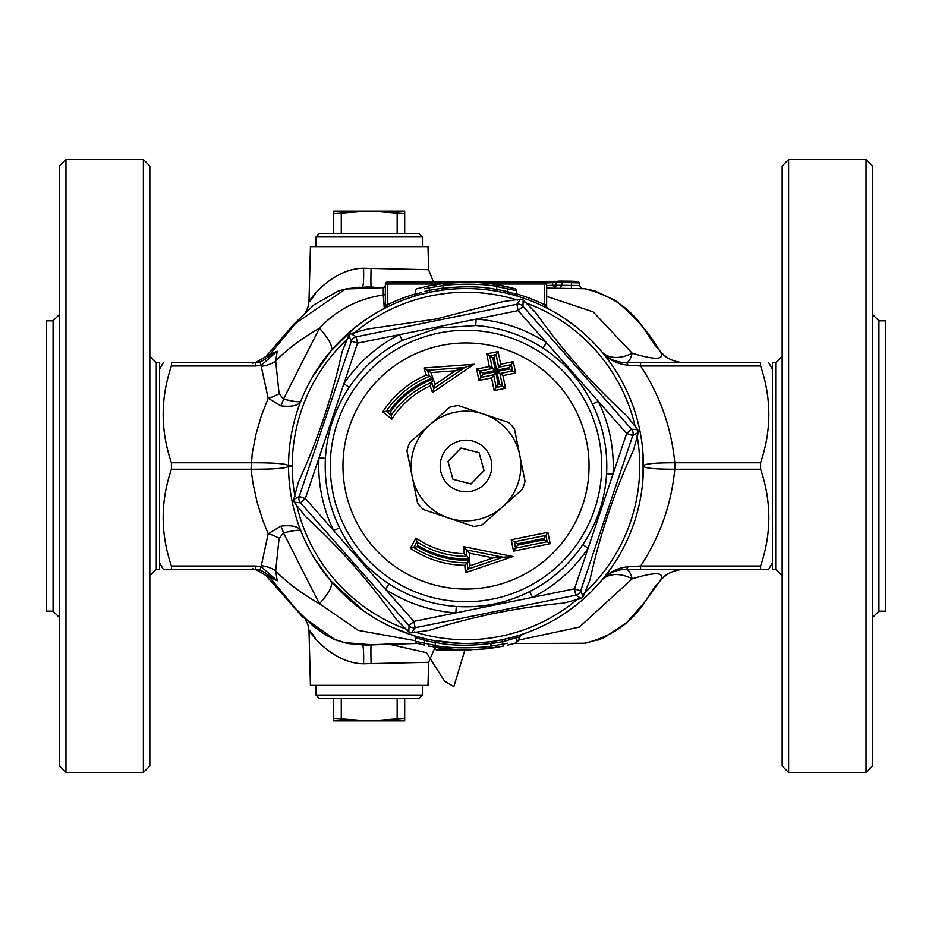 <?xml version="1.0" encoding="UTF-8"?>
<svg xmlns="http://www.w3.org/2000/svg" width="932" height="932" viewBox="0 0 932 932"><rect width="100%" height="100%" fill="white"/><g stroke="black" fill="none" stroke-linecap="round" stroke-linejoin="round"><path stroke-width="1.4" d="M53.054 611.182L46.6 611.182L46.6 320.818L53.054 320.818L53.054 611.182L59.508 617.625M65.962 159.512L59.508 165.966L59.508 766.034L65.962 772.488L65.962 159.512L143.388 159.512L143.388 772.488L149.842 766.034L149.842 165.966L143.388 159.512M65.962 772.488L143.388 772.488M149.842 575.685L156.285 569.242L159.512 569.242L159.512 362.758L156.285 362.758L149.842 356.315M878.946 611.182L878.946 320.818L885.4 320.818L885.4 611.182L878.946 611.182L872.492 617.625M866.038 772.488L872.492 766.034L872.492 165.966L866.038 159.512L866.038 772.488L788.612 772.488L788.612 159.512L782.158 165.966L782.158 766.034L788.612 772.488M775.715 569.242L775.715 362.758L772.488 362.758L772.488 569.242L775.715 569.242L782.158 575.685M419.225 233.722L319.21 233.722L315.983 236.938L422.452 236.938L419.225 233.722M422.452 246.619L422.452 236.938M333.726 211.133L333.726 213.719L367.406 211.133L333.726 211.133M333.726 233.722L333.726 213.719M341.275 233.722L341.275 213.719M404.698 233.722L404.698 211.133L367.406 211.133M371.029 211.133L404.698 213.719M397.16 233.722L397.16 213.719M319.21 698.278L419.225 698.278L422.452 695.062L315.983 695.062L319.21 698.278M422.452 685.381L422.452 695.062M333.726 718.281L333.726 720.867L367.406 720.867L333.726 718.281L333.726 698.278M341.275 698.278L341.275 718.281M404.698 720.867L404.698 718.281L371.029 720.867L404.698 720.867M404.698 698.278L404.698 718.281M367.406 720.867L371.029 720.867M397.16 698.278L397.16 718.281M377.285 619.663C359.321 608.34 359.321 608.34 377.285 619.663C396.077 629.554 396.077 629.554 377.285 619.663M377.285 312.337C396.077 302.446 396.077 302.446 377.285 312.337C359.321 323.66 359.321 323.66 377.285 312.337M642.672 482.45L642.789 481.203M643.057 477.638L643.057 454.362M642.789 450.797L642.672 449.55M430.77 292.089A177.441 177.441 0 0 0 292.089 501.23A177.441 177.441 0 0 0 501.23 639.911A177.441 177.441 0 0 0 639.911 430.77A177.441 177.441 0 0 0 430.77 292.089M430.165 385.953L432.483 392.605L433.788 388.539L464.695 367.511L427.38 370.272L423.862 367.989L426.297 374.967L429.512 376.353A96.788 96.788 0 0 0 386.174 411.28L391.23 415.311A90.334 90.334 0 0 1 431.667 382.446L433.788 388.539L435.104 384.462L433.205 379.021L430.165 385.953A87.701 87.701 0 0 0 391.871 419.12L390.648 411.56L389.646 410.756L386.174 411.28M432.483 392.605L474.108 364.272L455.27 370.75L435.104 384.462M426.297 374.967A99.316 99.316 0 0 0 382.737 411.851L386.163 411.28M474.108 364.272L423.862 367.989M382.737 411.851L391.871 419.12M427.38 370.272L429.512 376.353L432.751 377.81L430.91 372.555L427.38 370.272M486.725 353.88L489.277 366.521L476.636 369.084L478.943 380.466L491.583 377.903L494.146 390.555L505.517 388.248L502.965 375.596L515.606 373.033L513.299 361.651L500.659 364.214L498.096 351.574L486.725 353.88L489.766 355.849L492.329 368.501L479.689 371.064L480.97 377.39L493.611 374.827L496.173 387.467L502.499 386.186L499.936 373.546L512.588 370.983L511.307 364.657L498.655 367.22L496.092 354.568L489.766 355.849L492.818 357.83L494.088 357.573L498.096 351.574M463.693 546.653L464.136 553.69L466.897 556.322A90.334 90.334 0 0 1 416.849 541.795L413.761 547.468A96.788 96.788 0 0 0 467.27 562.777L467.689 569.207L503.129 557.231L466.478 549.892L466.897 556.322L469.646 558.885L469.274 553.13L463.693 546.653L513.054 556.544L493.191 557.907L470.043 565.736L465.324 572.691L513.054 556.544M464.136 553.69A87.701 87.701 0 0 1 415.963 538.032L410.383 548.284A99.316 99.316 0 0 0 464.847 565.316L465.324 572.691M550.183 543.706L547.876 532.335L511.202 539.745L513.52 551.127L550.183 543.706L547.177 541.725L545.896 535.399L514.278 541.807L515.559 548.133L547.177 541.725L544.16 539.733L517.598 545.127L513.52 551.127M430.91 372.555L455.27 370.75M494.088 357.573L496.651 370.214L509.303 367.651L509.559 368.921L496.907 371.484L499.47 384.135L505.517 388.248M499.47 384.135L498.212 384.392L494.146 390.555M498.212 384.392L495.649 371.74L493.611 374.827L480.97 377.39L482.986 374.303L482.729 373.033L476.636 369.084M495.649 371.74L482.986 374.303M482.729 373.033L495.393 370.47L489.277 366.521M495.393 370.47L492.818 357.83M496.651 370.214L500.659 364.214M509.303 367.651L513.299 361.651M509.559 368.921L515.606 373.033M496.907 371.484L502.965 375.596M478.943 380.466L480.97 377.39M491.583 377.903L493.611 374.827L494.461 378.986M517.598 545.127L517.342 543.857L511.202 539.745M517.342 543.857L543.904 538.475L547.876 532.335M543.904 538.475L544.16 539.733M470.043 565.736L469.693 560.179A94.249 94.249 0 0 1 417.163 546.606L410.383 548.284M469.693 560.179L464.847 565.316M417.163 546.606L417.781 545.476L415.963 538.032M469.274 553.13L493.191 557.907M580.624 590.911A6.454 6.454 0 0 1 575.79 595.175L581.172 598.472L583.222 596.655L580.624 590.911L632.77 435.512A6.454 6.454 0 0 0 631.488 429.186L626.642 433.462L613.023 474.062A147.244 147.244 0 0 0 598.297 401.354L546.49 342.696A147.244 147.244 0 0 0 476.17 319.105L399.467 334.646A147.244 147.244 0 0 0 343.873 383.751L318.977 457.938A147.244 147.244 0 0 0 333.703 530.646L385.51 589.304A147.244 147.244 0 0 0 455.83 612.895L574.508 588.849L575.79 595.175A6.454 6.454 0 0 0 580.624 590.911L574.508 588.849L588.127 548.249L582.78 544.649A140.79 140.79 0 0 1 529.621 591.599L532.533 597.354A147.244 147.244 0 0 0 588.127 548.249L613.023 474.062L606.581 473.701C605.066 499.505 597.132 523.155 582.78 544.649M583.222 596.655L589.968 579.96C599.835 535.026 614.386 491.665 633.609 449.865L638.303 432.495L632.77 435.512L626.642 433.462L598.297 401.354L592.496 404.185A140.79 140.79 0 0 1 606.581 473.701M638.303 432.495L637.768 429.803L631.488 429.186L522.98 306.337A6.454 6.454 0 0 0 516.864 304.275L518.145 310.601L546.49 342.696L542.96 348.102C564.547 362.315 581.055 381.013 592.496 404.185M522.98 306.337L523.132 300.022L520.534 299.149L516.864 304.275A6.454 6.454 0 0 1 522.98 306.337L518.145 310.601L476.17 319.105L475.716 325.548A140.79 140.79 0 0 1 542.96 348.102M516.864 304.275L356.21 336.825A6.454 6.454 0 0 0 351.376 341.089L357.492 343.151L399.467 334.646L402.379 340.401L438.04 327.994L475.716 325.548M356.21 336.825L350.828 333.528L348.778 335.345L351.376 341.089A6.454 6.454 0 0 1 356.21 336.825L357.492 343.151L343.873 383.751L349.22 387.351A140.79 140.79 0 0 1 402.379 340.401M529.621 591.599C506.519 603.19 482.065 608.142 456.284 606.452L455.83 612.895L413.855 621.399L409.02 625.663A6.454 6.454 0 0 0 415.136 627.725L413.855 621.399L385.51 589.304L389.04 583.898C367.453 569.685 350.945 550.987 339.504 527.815L333.703 530.646L305.358 498.538L299.23 496.488A6.454 6.454 0 0 0 300.512 502.814L305.358 498.538L318.977 457.938L325.419 458.299C326.934 432.495 334.868 408.845 349.22 387.351M409.02 625.663L408.868 631.978L411.466 632.851L415.136 627.725A6.454 6.454 0 0 1 409.02 625.663L300.512 502.814L294.232 502.197L305.335 516.375C339.306 547.387 369.585 581.673 396.17 619.221L408.868 631.978M415.136 627.725L575.79 595.175M351.376 341.089L299.23 496.488L293.697 499.505L294.232 502.197M563.767 603.097L581.172 598.472M411.466 632.851L429.291 630.335C473.141 616.413 517.971 607.326 563.778 603.086M348.778 335.345L342.032 352.04C332.165 396.974 317.614 440.335 298.391 482.135L293.697 499.505M520.534 299.149L502.709 301.665L436.223 318.989L368.233 328.914M637.768 429.803L626.665 415.625C592.694 384.613 562.415 350.327 535.83 312.779L523.132 300.022M368.233 328.903L350.828 333.528M484.034 470.66L470.975 483.953L452.94 479.281L447.966 461.34L461.025 448.047L479.06 452.719L484.034 470.66L470.975 483.953L452.94 479.281L447.966 461.34L461.025 448.047L479.06 452.719L484.034 470.66M459.103 441.127A25.805 25.805 0 0 1 490.989 472.466A25.805 25.805 0 0 1 447.908 484.407A25.805 25.805 0 0 1 459.103 441.127M502.301 507.101A54.848 54.848 0 0 1 412.247 476.893A54.848 54.848 0 0 1 483.452 414.006A54.848 54.848 0 0 1 502.301 507.101L522.281 489.463A60.976 60.976 0 0 0 525.042 481.227L514.464 429A60.976 60.976 0 0 0 508.709 422.476L458.183 405.525A60.976 60.976 0 0 0 449.667 407.249L409.719 442.537A60.976 60.976 0 0 0 406.958 450.773L417.536 503A60.976 60.976 0 0 0 423.291 509.524L473.817 526.475A60.976 60.976 0 0 0 482.333 524.751L502.301 507.101M159.512 562.788L163.24 569.242L171.406 569.242L163.24 569.242M280.823 526.172A19.362 10.718 -101.1 0 1 283.491 532.941C294.209 530.238 300.011 529.586 300.896 531.007C298.799 526.487 292.112 524.879 280.823 526.172L268.183 533.756L261.1 566.563A6.454 0.757 101.8 0 1 259.818 569.65L277.223 580.787L261.1 566.563L255.659 566.015L255.659 569.242L171.406 569.242L171.406 566.015C160.421 533.745 160.421 501.486 171.406 469.227L171.406 462.773C160.421 430.514 160.421 398.255 171.406 365.985L171.406 362.758C160.421 362.758 160.421 362.758 171.406 362.758C160.421 362.758 160.421 362.758 171.406 362.758L255.659 362.758L255.659 365.985L261.1 365.437L277.223 351.213L259.818 362.35A6.454 0.757 78.2 0 1 261.1 365.437L261.24 366.346A19.362 9.576 170.3 0 0 275.686 361.185L277.223 351.213L265.97 356.42C257.442 361.931 252.665 364.039 251.64 362.758M261.24 366.346L268.183 398.244L280.823 405.828C292.124 407.121 298.811 405.513 300.896 400.993C300.022 402.414 294.221 401.774 283.491 399.059L279.099 393.619A19.362 9.285 -18.7 0 1 268.183 398.244L261.24 416.091L255.916 434.487L252.246 453.278L251.034 469.227C275.488 469.285 288 468.214 288.559 466C288 463.787 275.488 462.715 251.034 462.773L171.406 462.773M772.488 562.788L768.76 569.242L760.594 569.242L768.76 569.242M595.49 344.689L601.42 351.352C608.235 359.507 617.066 364.121 627.923 365.193L640.599 365.985L640.599 362.758L760.594 362.758C771.579 362.758 771.579 362.758 760.594 362.758C771.579 362.758 771.579 362.758 760.594 362.758L760.594 365.985C771.579 398.255 771.579 430.514 760.594 462.773L760.594 469.227C771.579 501.486 771.579 533.745 760.594 566.015L760.594 569.242L626.048 569.242A6.454 2.4 90 0 0 627.923 566.807C617.066 567.879 608.235 572.493 601.42 580.648L591.843 591.086M760.594 462.773L674.803 462.773L674.803 469.227L760.594 469.227M640.599 362.758L626.048 362.758A6.454 2.4 90 0 1 627.923 365.193M428.603 269.709L427.998 246.619L310.438 246.619L308.993 301.56L307.805 307.781L305.416 312.278M305.428 619.733L307.805 624.219L309.005 630.44L310.438 685.381L427.998 685.381L428.603 662.291L434.359 648.998M551.243 281.464L545.348 281.709L551.243 281.464L552.583 282.699L552.594 285.285L555.262 287.767M581.766 288.361L579.459 285.541L556.439 285.25A2.586 2.586 180 0 1 554.622 287.708L556.02 286.648M556.311 286.031L556.148 285.18L546.653 285.53M556.322 286.019L556.148 285.087M556.148 282.629L554.808 281.348L551.418 281.464L554.808 281.336L556.148 282.582L556.148 285.18M585.447 288.838L594.488 290.761L615.691 300.605C635.356 317.148 649.744 333.446 658.842 349.488L659.064 349.803C646.027 337.454 638.373 302.317 584.853 288.745L546.653 288.105M585.552 288.85L584.853 288.745M571.398 287.65L571.514 281.208L562.602 281.149L561.914 282.431L579.459 282.955L578.271 281.569L562.602 281.149C556.963 280.998 554.901 281.464 556.439 282.547A1.293 1.293 180 0 1 557.499 281.278L556.439 282.547L561.914 282.431L561.914 285.052L560.575 287.627M562.602 281.149L557.697 281.254A1.293 1.293 180 0 0 556.439 282.547L556.439 285.25M516.188 642.637L518.926 640.191L516.747 640.377M436.316 649.895L466 649.895L436.316 649.895L433.741 647.309L436.316 649.895M466 649.895A183.895 183.895 0 0 0 471.091 649.825L449.678 649.161L428.487 646.027M475.879 649.627L486.562 648.742A183.895 183.895 0 0 0 501.334 646.458M522.98 634.04L519.019 637.104L519.019 639.713M433.741 647.041L435.302 647.309M387.281 282.105A1.934 1.934 0 0 0 385.347 284.05L387.281 284.05L387.281 282.105L544.719 282.105L544.719 284.05L546.653 284.05A1.934 1.934 0 0 0 544.719 282.105M385.347 284.05L385.347 304.822L387.281 304.822L387.281 284.05L439.391 284.05M385.347 304.822L385.347 306.768A1.934 0.804 0 0 1 386.897 305.987L387.281 304.822A179.375 179.375 0 0 1 415.253 293.953M385.347 293.475A1.934 1.503 0 0 1 383.262 294.966L384.299 308.492L386.897 305.987M385.126 307.677L384.368 308.457M492.609 284.05L544.719 284.05L544.719 304.822L546.653 304.822L546.653 284.05M516.747 293.953A179.375 179.375 0 0 1 544.719 304.822L545.103 305.987A1.934 0.804 -0 0 1 546.653 306.768L546.653 304.822M545.103 305.987L547.701 308.492L546.653 306.884M550.859 310.17L547.585 308.422L546.653 306.768M385.347 306.768A1.934 1.934 0 0 1 384.555 308.329M345.795 288.99L366.532 286.998L383.285 287.685L385.347 285.751A1.934 1.934 180 0 1 383.285 287.685L383.262 294.966C357.737 298.916 336.452 310.018 319.42 328.262A38.713 10.776 -139.6 0 1 330.86 351.014L352.902 329.287M363.48 610.821L330.86 580.986L315.074 559.317M311.09 552.536L306.011 542.739M418.084 643.534L424.421 645.13L424.456 643.243L415.241 641.286L415.253 637.465L424.456 640.401L424.456 638.513M415.253 637.465L413.913 635.624L392.116 627.329M390.077 626.374L380.606 621.539M372.404 616.739L363.876 611.101M589.234 593.661L580.38 601.653M574.263 606.581L564.594 613.524M546.548 624.102L538.381 628.005M531.613 630.859L522.934 634.051M564.676 318.534L574.019 325.233M582.861 332.479L590.236 339.318M356.665 326.258L363.492 321.167L356.618 326.282M363.969 320.829L369.456 317.125M371.029 316.123L379.242 311.218M312.721 376.621L330.86 351.014M413.913 635.624L415.649 636.148M507.497 638.513L501.917 639.76L502.721 641.659L507.544 640.401L516.736 637.465L518.076 635.624M460.431 643.348L433.997 640.529A1.934 1.759 -79.6 0 1 435.419 642.439L435.419 642.439C450.82 645.736 469.332 646.074 490.931 643.429L494.135 641.193M491.548 641.589L473.852 643.266M448.129 642.532L462.039 643.395M470.707 643.371L477.755 643.057M434.592 640.634L438.285 641.263M444.389 289.887L441.57 290.248M493.459 290.702L498.003 291.471A1.934 1.759 100.4 0 1 496.581 289.561L496.581 289.561C482.741 286.462 465.103 285.996 443.679 288.186A1.934 1.282 -97.6 0 1 442.642 290.108M507.497 293.487L507.544 291.6L516.747 294.535L518.087 296.376L516.351 295.852M495.032 284.411C472.757 280.905 450.575 281.429 428.487 285.973L416.79 288.815L415.241 290.714L415.253 294.535L413.913 296.376L415.637 295.863M421.579 294.209L430.083 292.24L429.279 290.341L424.456 291.6M369.689 644.967L364.948 644.991M315.435 638.257C296.26 610.472 322.752 663.316 363.573 663.77L428.58 662.291M348.871 643.604L363.958 644.967L417.722 643.441L396.939 643.523M383.868 644.28L373.953 644.839M345.586 642.963L344.747 642.765M364.762 644.979L369.841 644.967M352.995 287.79L356.548 287.417M433.485 282.105L428.569 269.709L363.573 268.23C322.763 268.684 296.26 321.528 315.435 293.743M367.744 287.009L373.79 287.161M346.599 288.827L360.16 287.161M540.758 281.895L538.684 281.965M536.063 282.035L535.248 282.058M545.348 281.709L537.484 282L545.348 281.709L544.638 282.978M535.329 282.081L531.671 282.105M537.484 282L535.131 282.058M569.615 281.173L574.333 281.336L569.615 281.173M579.459 282.955L579.459 285.553M448.187 282.978L453.302 282.547A1.934 0.967 -94 0 1 453.441 282.559L467.596 282.116M486.492 283.258A1.934 1.561 96.4 0 1 486.562 283.258L491.315 283.864C468.831 280.788 446.533 281.79 424.421 286.87L424.398 286.881M496.756 289.351L507.544 291.6L507.579 286.87L515.314 288.85L495.125 284.435C481.937 281.977 465.138 281.615 444.739 283.34A1.934 1.934 0 0 0 443.026 285.262L443.679 285.262A1.934 1.282 -96.6 0 1 444.739 283.34L469.705 282.151M498.294 291.53L496.756 289.631L496.756 286.345A1.934 1.934 0 0 0 495.125 284.435A1.934 1.759 99.1 0 1 496.581 286.345L496.581 289.561M444.564 287.965L443.679 288.186L443.679 285.262C465.103 283.561 482.741 283.911 496.581 286.345M441.372 290.283L443.166 288.326M483.755 282.967L486.562 283.258M416.953 293.941L421.45 292.485M496.756 286.59L516.747 290.714L515.314 288.85M428.487 285.973L429.279 287.872L443.026 285.553M424.456 288.757L429.279 287.872L429.279 290.341L443.026 288.046M495.125 284.435L503.513 285.973M453.255 282.559L436.875 284.435A1.934 1.759 -99.1 0 0 435.419 286.345M435.244 286.345A1.934 1.934 0 0 1 436.875 284.435L440.754 283.852M453.383 282.547L462.388 282.151M487.261 283.34L474.027 282.291M490.943 643.429L490.931 646.435L487.261 648.66L484.232 648.987L503.513 646.027L502.721 644.129L490.931 646.179M458.567 649.744L436.875 647.565A1.934 1.759 -80.9 0 1 435.419 645.655L435.419 642.439M433.706 640.47L435.244 642.369L435.244 645.655A1.934 1.934 0 0 0 436.875 647.565C450.098 650.035 466.897 650.396 487.261 648.66L484.127 648.998M490.931 646.435C469.355 648.497 450.843 648.241 435.419 645.655M441.349 648.229L445.508 648.742M503.513 646.027L484.232 648.987M516.747 637.465L516.747 641.286L515.314 643.15L507.579 645.13M507.544 643.243L502.721 644.129L502.721 641.659L490.931 643.686M486.562 648.742L495.125 647.565A1.934 1.759 80.9 0 0 496.581 645.655M467.759 649.884L457.973 649.721M259.818 362.35L255.659 362.758M255.659 569.242L259.818 569.65M254.028 569.242A19.362 19.223 -90 0 1 269.325 576.861L277.223 580.787L275.686 570.815L279.099 538.381L283.491 532.941L319.42 603.738A38.713 10.776 139.6 0 0 330.86 580.986M659.856 581.218L659.064 582.197A32.259 32.259 -90 0 1 684.904 569.242M658.866 349.488L658.936 349.582C667.696 363.34 685.801 362.63 684.95 362.758L684.775 362.758M279.099 393.619L275.686 361.185C286.159 349.989 300.745 339.015 319.431 328.262L283.491 399.059A19.362 10.718 -78.9 0 1 280.823 405.828M345.492 289.06L295.537 323.392L269.325 355.139A19.362 19.223 90 0 1 254.028 362.758M383.285 287.685L345.819 288.99M171.406 469.227L251.034 469.227L253.003 483.452L257.092 502.15L262.824 520.429L268.183 533.756A19.362 9.285 -161.3 0 1 279.099 538.381M275.662 570.815C286.159 582.011 300.745 592.985 319.431 603.738L358.226 630.358L415.253 640.692M261.24 565.654A19.362 9.576 -170.3 0 1 275.686 570.815M376.761 644.711L381.037 644.466M389.028 643.93L395.762 643.569M396.531 643.534L399.304 643.464M760.594 566.015L640.599 566.015L640.599 569.242M760.594 365.985L640.599 365.985C659.984 395.436 671.378 427.695 674.803 462.773C654.415 462.761 643.965 463.833 643.441 466C643.965 468.167 654.415 469.239 674.803 469.227C671.378 504.305 659.984 536.564 640.599 566.015L627.923 566.807M518.973 640.039L579.401 627.085L632.176 578.807A32.259 22.38 -139.7 0 0 601.42 580.648C607.408 573.483 615.621 569.685 626.048 569.242A32.259 8.633 90 0 1 632.176 578.807C657.538 571.106 666.508 572.236 659.064 582.197C646.027 594.546 638.373 629.683 584.853 643.255L585.494 643.162M684.904 362.758A32.259 32.259 90 0 1 659.064 349.803C666.508 359.764 657.538 360.894 632.176 353.193A32.259 8.633 90 0 1 626.048 362.758C615.621 362.315 607.408 358.517 601.42 351.352A32.259 22.38 139.7 0 0 632.176 353.193L593.136 311.847L546.653 296.388M606.732 636.428L597.633 640.226M531.706 643.441L584.853 643.255M251.64 569.242C252.665 567.961 257.442 570.069 265.97 575.58L269.325 576.861L295.304 608.328L312.907 625.815L325.466 634.832L333.726 639.096L345.795 643.01M383.168 644.327L371.192 644.932A19.362 0.606 88.4 0 0 371.099 663.782M349.092 643.639L345.912 643.033M156.285 569.242L156.285 362.758M441.57 345.411A123.036 123.036 0 0 1 582.651 505.144A123.036 123.036 0 0 1 373.779 547.445A123.036 123.036 0 0 1 441.57 345.411M433.205 379.021A92.955 92.955 0 0 0 390.648 411.56M389.646 410.756A94.249 94.249 0 0 1 432.751 377.81M417.781 545.476A92.955 92.955 0 0 0 469.646 558.885M339.504 527.815A140.79 140.79 0 0 1 325.419 458.299M456.284 606.452A140.79 140.79 0 0 1 389.04 583.898M439.054 332.98A135.711 135.711 0 0 0 364.284 555.845A135.711 135.711 0 0 0 594.663 509.175A135.711 135.711 0 0 0 439.054 332.98M517.586 300.092A173.748 173.748 0 0 0 353.927 333.237M348.114 338.374A173.748 173.748 0 0 0 294.99 496.698M296.527 504.282A173.748 173.748 0 0 0 407.074 629.449M414.414 631.908A173.748 173.748 0 0 0 578.073 598.763M583.886 593.626A173.748 173.748 0 0 0 637.01 435.302M635.473 427.718A173.748 173.748 0 0 0 524.926 302.55M171.406 365.985L255.659 365.985M255.659 566.015L171.406 566.015M519.019 637.104L516.747 637.803M383.693 644.292L362.443 644.932A19.362 1.829 -88.1 0 1 363.573 663.77M362.397 287.068A19.362 1.829 88.1 0 0 363.573 268.23M371.099 268.218A19.362 0.606 -88.4 0 0 371.192 287.068M552.583 282.722L556.148 282.594M546.315 282.955L552.583 282.699M556.998 281.476L557.499 281.266A1.293 1.293 180 0 1 557.697 281.254M435.244 645.41L424.456 643.243L424.456 640.401L435.244 642.649M291.786 465.627A32.259 0.839 -0 0 0 288.559 466A32.259 0.839 -0 0 0 291.786 466.373M53.054 320.818L59.508 314.375M866.038 159.512L788.612 159.512M878.946 320.818L872.492 314.375M775.715 362.758L782.158 356.315M315.983 246.619L315.983 236.938M315.983 685.381L315.983 695.062M159.512 369.212L163.24 362.758M772.488 369.212L768.76 362.758M578.271 281.569L571.514 281.208M443.026 288.361L443.026 285.262M516.747 294.535L516.747 290.714M415.241 641.286L416.79 643.185M495.125 647.565A1.934 1.934 0 0 0 496.756 645.655M345.819 643.01L348.987 643.628M379.359 311.148L371.437 315.855M369.445 317.136L364.028 320.794M344.257 289.339L338.025 291.168L314.049 304.811L294.058 323.998L266.016 356.385M658.936 582.418C667.417 568.765 686.01 569.336 684.95 569.242L684.822 569.242M532.405 643.453L514.278 643.441M585.354 643.173L602.946 638.292L626.875 622.494L645.154 601.559L658.842 582.512M266.016 575.615L302.411 616.809L335.462 639.888L344.863 642.8M343.92 642.567L373.208 644.874L388.236 643.989L426.448 652.668L444.587 681.187L453.861 686.581L464.94 649.884"/></g></svg>
